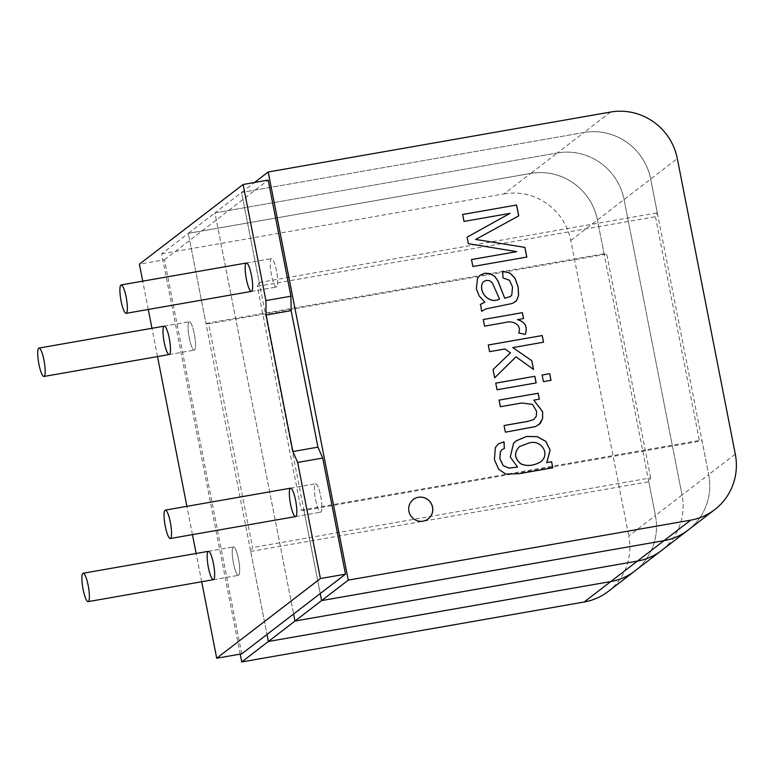 <?xml version="1.0" encoding="UTF-8"?>
<svg xmlns="http://www.w3.org/2000/svg" width="774" height="774" viewBox="0 0 774 774"><rect width="100%" height="100%" fill="white"/><g stroke="black" fill="none" stroke-linecap="round" stroke-linejoin="round"><path stroke-width="0.58" stroke-dasharray="3.87 2.9" d="M201.695 581.758L196.141 553.458M192.445 534.631L186.902 506.341M157.519 356.582L151.965 328.282M148.269 309.455L142.726 281.165M241.749 653.846L164.446 259.783L139.388 264.176M164.446 259.783L268.172 180.1M276.492 270.871A14.416 2.844 -99.9 0 0 271.471 258.622A14.416 2.844 -99.9 0 0 271.152 273.309A14.416 2.844 -99.9 0 0 276.444 287.019A14.416 2.844 -99.9 0 0 276.492 270.871M194.322 334A14.416 2.844 80.1 0 1 194.274 350.148A14.416 2.844 80.1 0 1 188.982 336.438A14.416 2.844 80.1 0 1 189.301 321.752A14.416 2.844 80.1 0 1 194.322 334M320.678 496.047A14.416 2.844 80.1 0 1 320.62 512.194A14.416 2.844 80.1 0 1 315.328 498.485A14.416 2.844 80.1 0 1 315.657 483.798A14.416 2.844 80.1 0 1 320.678 496.047M238.498 559.176A14.416 2.844 -99.9 0 0 233.477 546.928A14.416 2.844 -99.9 0 0 233.158 561.614A14.416 2.844 -99.9 0 0 238.45 575.324A14.416 2.844 -99.9 0 0 238.498 559.176M315.376 483.924A14.416 2.844 80.1 0 1 315.657 483.798A14.416 2.844 80.1 0 1 320.949 497.508A14.416 2.844 80.1 0 1 320.62 512.194A14.416 2.844 80.1 0 1 315.463 499.22A14.416 2.844 80.1 0 1 315.376 483.924M276.724 286.893A14.416 2.844 80.1 0 1 276.444 287.019A14.416 2.844 80.1 0 1 271.152 273.309A14.416 2.844 80.1 0 1 271.471 258.622A14.416 2.844 80.1 0 1 276.637 271.597A14.416 2.844 80.1 0 1 276.724 286.893M303.959 510.511L301.26 510.153L257.355 286.38L259.232 282.52L241.556 192.445L583.964 132.509A57.663 56.221 -127.5 0 1 650.682 179.055L708.674 474.597L702.047 440.822L303.959 510.511L320.252 593.542L241.556 192.445L254.52 182.49M240.201 654.117L161.669 253.824L188.295 233.361L530.703 173.424L188.295 233.361L266.991 634.457L250.699 551.427L252.566 547.557L208.661 323.793L205.971 323.435L188.295 233.361L214.93 212.908L557.338 152.962L583.964 132.509L241.556 192.445L214.93 212.908L293.617 614.005L214.93 212.908L557.338 152.962A57.663 56.221 -127.5 0 1 624.057 199.508L682.039 495.05L708.674 474.597A57.663 56.221 -127.5 0 1 688.125 530.064A57.663 56.221 -127.5 0 0 708.674 474.597L735.3 454.135M481.651 311.312L480.306 304.463M484.814 302.208L479.058 295.9L476.31 288.731L477.5 278.137L480.103 275.196M510.453 296.49L511.711 295.097L512.475 287.057L509.447 280.314L503.032 277.953M502.984 277.992L502.636 271.239M515.126 301.966L512.398 303.485L485.975 308.903L481.892 311.119M499.482 299.112L492.361 283.003L489.69 280.769L486.391 280.372L483.973 281.368M525.294 334.349L518.677 333.062C522.044 324.18 511.943 320.243 504.909 322.603L484.514 326.183L483.208 319.546M517.458 319.662L523.534 318.569M494.644 377.838L493.028 369.566L510.405 352.876L504.967 348.997L489.565 351.657M489.516 351.696L488.21 345.03M543.474 342.253L512.746 347.632M533.46 369.459L515.929 356.862M550.943 380.324L543.435 381.63M543.387 381.669L542.129 375.003M536.159 382.907L497.043 389.757M496.995 389.796L495.689 383.159M533.847 419.46L536.266 416.248L536.556 411.323L532.415 404.405L521.618 403.031L500.372 406.718M500.323 406.756L499.017 400.129M539.294 399.22L533.741 400.197M539.043 424.616L535.676 426.513L529.3 428.041L505.374 432.202M505.316 432.24L504.058 425.536M498.166 444.063L495.292 447.643L494.373 459.621L498.562 469.228L505.712 474.133L519.025 473.746L552.81 467.806M501.997 449.675L504.367 448.465M517.506 467.119L510.192 457.076L513.51 443.367L516.103 440.928M540.649 461.865C550.982 453.806 540.542 438.761 528.39 443.241L519.509 446.588M413.268 499.491L413.21 499.53A12.249 11.949 52.5 0 0 413.21 499.53A12.249 11.949 52.5 0 0 423.03 521.212A12.249 11.949 52.5 0 0 428.138 518.967A12.249 11.949 52.5 0 0 428.167 518.948M509.96 213.401L464.013 221.422M463.965 221.461L462.649 214.456M475.584 239.485L518.735 215.849M526.765 257.103L472.866 266.508M472.817 266.546L471.501 259.551M516.616 251.685L468.386 243.675M468.328 243.713L467.099 237.154M610.599 112.046L583.964 132.509A57.663 56.221 -127.5 0 1 650.682 179.055L657.31 212.831L655.443 216.691L699.348 440.464L702.047 440.822M161.669 253.824L504.077 193.877L530.703 173.424A57.663 56.221 -127.5 0 1 597.431 219.971A57.663 56.221 -127.5 0 0 530.703 173.424L557.338 152.962A57.663 56.221 -127.5 0 1 624.057 199.508L682.039 495.05A57.663 56.221 -127.5 0 1 661.489 550.527A57.663 56.221 -127.5 0 0 682.039 495.05L655.414 515.513A57.663 56.221 -127.5 0 1 634.864 570.98A57.663 56.221 -127.5 0 0 655.414 515.513L628.778 535.966A57.663 56.221 -127.5 0 1 608.229 591.442M259.232 282.52L657.31 212.831M301.26 510.153L699.348 440.464M257.355 286.38L655.443 216.691M650.653 477.868L606.748 254.104L604.049 253.746L597.431 219.971L655.414 515.513L648.786 481.738L650.653 477.868L252.566 547.557M205.971 323.435L604.049 253.746M250.699 551.427L648.786 481.738M208.661 323.793L606.748 254.104M238.731 575.198A14.416 2.844 -99.9 0 0 238.644 559.902A14.416 2.844 -99.9 0 0 233.477 546.928A14.416 2.844 -99.9 0 0 233.206 547.054A14.416 2.844 -99.9 0 0 233.293 562.34A14.416 2.844 -99.9 0 0 238.45 575.324A14.416 2.844 -99.9 0 0 238.731 575.198M189.03 321.878A14.416 2.844 -99.9 0 0 189.108 337.164A14.416 2.844 -99.9 0 0 194.274 350.148A14.416 2.844 -99.9 0 0 194.593 335.452A14.416 2.844 -99.9 0 0 189.301 321.752A14.416 2.844 -99.9 0 0 189.03 321.878M504.077 193.877A57.663 56.221 -127.5 0 1 570.796 240.424L628.778 535.966M570.796 240.424L677.318 158.593M213.392 579.707L238.45 575.324L213.392 579.707M208.429 551.311L233.477 546.928L208.429 551.311M295.571 516.587L320.62 512.194L295.571 516.587M290.598 488.181L315.657 483.798L290.598 488.181M169.216 354.531L194.274 350.148L169.216 354.531M164.243 326.135L189.301 321.752L164.243 326.135M251.395 291.411L276.444 287.019L251.395 291.411M246.422 263.005L271.471 258.622L246.422 263.005"/><path stroke-width="1.16" d="M142.726 281.165L139.388 264.176L243.113 184.483L268.172 180.1L290.947 296.21L291.15 310.626L317.94 447.14L322.7 458.053L345.485 574.163L241.749 653.846L216.701 658.229L201.695 581.758M196.141 553.458L192.445 534.631M186.902 506.341L157.519 356.582M151.965 328.282L148.269 309.455M243.113 184.483L265.898 300.593L266.101 315.008L292.882 451.523L297.651 462.436L320.426 578.546L216.701 658.229M290.947 296.21L265.898 300.593M291.15 310.626L266.101 315.008M317.94 447.14L292.882 451.523M322.7 458.053L297.651 462.436M345.485 574.163L320.426 578.546M251.444 275.263A14.416 2.844 80.1 0 1 251.395 291.411A14.416 2.844 80.1 0 1 246.103 277.702A14.416 2.844 80.1 0 1 246.422 263.005A14.416 2.844 80.1 0 1 251.444 275.263M169.274 338.383A14.416 2.844 80.1 0 1 169.216 354.531A14.416 2.844 80.1 0 1 163.924 340.821A14.416 2.844 80.1 0 1 164.243 326.135A14.416 2.844 80.1 0 1 169.274 338.383M295.62 500.439A14.416 2.844 80.1 0 1 295.571 516.587A14.416 2.844 80.1 0 1 290.279 502.877A14.416 2.844 80.1 0 1 290.598 488.181A14.416 2.844 80.1 0 1 295.62 500.439M213.45 563.559A14.416 2.844 80.1 0 1 213.392 579.707A14.416 2.844 80.1 0 1 208.1 565.997A14.416 2.844 80.1 0 1 208.429 551.311A14.416 2.844 80.1 0 1 213.45 563.559M552.81 467.806L519.073 473.707L505.761 474.094L498.611 469.189L494.422 459.582L495.341 447.604L498.214 444.024L504.019 441.741L504.367 448.465L501.987 449.655L500.41 451.523L499.878 458.663L503.158 465.551L508.963 468.096L517.554 467.08L510.24 457.037L513.559 443.328L516.152 440.89L526.63 436.43L537.32 436.662L545.805 441.364L550.14 450.052L546.783 462.6L551.62 461.749L552.81 467.806M497.043 389.757L495.737 383.12L534.853 376.28L536.159 382.907L497.043 389.757M489.565 351.657L488.259 344.991L542.216 335.539L543.522 342.214L512.804 347.594L531.806 360.723L533.509 369.421L515.987 356.824L494.692 377.789L493.077 369.527L510.453 352.838L505.016 348.958L489.565 351.657M480.306 304.463L484.863 302.17L479.106 295.862L476.358 288.692L477.548 278.098L480.161 275.157L484.853 273.183L490.31 273.619L494.799 276.434L497.934 280.865L504.716 298.242L510.501 296.452L511.759 295.058L512.523 287.009L509.495 280.265L503.032 277.953L502.636 271.239L509.921 272.999L515.029 278.253L518.145 286.97L518.619 295.397L516.558 300.593L512.446 303.447L486.033 308.865L481.651 311.312L480.567 304.259M348.261 580.123L268.191 171.992L610.599 112.046A57.663 56.221 -127.5 0 1 677.318 158.593L735.3 454.135A57.663 56.221 -127.5 0 1 714.75 509.611A57.663 56.221 -127.5 0 1 690.669 520.176L348.261 580.123L321.626 600.576L320.252 593.542L321.626 600.576L664.034 540.639L321.626 600.576L295 621.038L293.617 614.005L295 621.038L268.365 641.491L266.991 634.457L268.365 641.491L241.74 661.954L240.201 654.117M484.563 326.144L483.257 319.507L522.373 312.657L523.534 318.569L517.506 319.623C525.217 321.829 527.81 326.734 525.294 334.349L518.725 333.023C522.102 324.142 511.991 320.204 504.958 322.565L484.563 326.144M543.435 381.63L542.129 375.003L549.695 373.678L551.001 380.315L543.435 381.63M500.372 406.718L499.066 400.09L538.182 393.24L539.352 399.181L533.789 400.158L542.613 411.662L542.651 418.482L540.204 423.552L535.734 426.474L505.374 432.202L504.058 425.536L527.8 421.375L533.673 419.566L536.314 416.209L536.605 411.284L532.464 404.367L521.666 402.993L500.372 406.718M423.078 521.173A12.249 11.949 52.5 0 0 430.199 501.929A12.249 11.949 52.5 0 0 409.775 514.013A12.249 11.949 52.5 0 0 423.078 521.173M464.013 221.422L462.649 214.456L516.606 205.013L518.735 215.849L475.633 239.447L524.917 247.39L526.823 257.065L472.866 266.508L471.501 259.551L516.674 251.647L468.386 243.675L467.099 237.154L510.018 213.363L464.013 221.422M254.52 182.49L268.191 171.992M714.75 509.611L688.125 530.064A57.663 56.221 -127.5 0 1 664.034 540.639L637.408 561.092L295 621.038L637.408 561.092L584.147 602.008A57.663 56.221 -127.5 0 0 608.229 591.442L634.864 570.98A57.663 56.221 -127.5 0 1 610.783 581.555A57.663 56.221 -127.5 0 0 634.864 570.98L661.489 550.527A57.663 56.221 -127.5 0 1 637.408 561.092A57.663 56.221 -127.5 0 0 661.489 550.527L688.125 530.064A57.663 56.221 -127.5 0 1 664.034 540.639L690.669 520.176M126.394 313.209A14.416 2.844 80.1 0 1 126.123 313.335A14.416 2.844 80.1 0 1 120.831 299.625A14.416 2.844 80.1 0 1 121.15 284.938A14.416 2.844 80.1 0 1 126.307 297.913A14.416 2.844 80.1 0 1 126.394 313.209M165.046 510.24A14.416 2.844 -99.9 0 0 165.133 525.536A14.416 2.844 -99.9 0 0 170.299 538.511A14.416 2.844 -99.9 0 0 170.57 538.385A14.416 2.844 -99.9 0 0 170.483 523.089A14.416 2.844 -99.9 0 0 165.326 510.114A14.416 2.844 -99.9 0 0 165.046 510.24M480.257 304.501L484.863 302.17M480.103 275.196L484.805 273.222L490.261 273.657L494.75 276.473L497.876 280.904L504.716 298.242M504.658 298.28L510.501 296.452M502.645 271.277L509.873 273.038L514.981 278.292L518.096 287.009L518.561 295.436L516.51 300.631L515.281 301.85M482.425 283.129C478.467 292.185 489.284 304.482 499.54 299.074L492.409 282.965L489.748 280.73L486.44 280.333L483.963 281.359L482.376 283.168C478.419 292.224 489.236 304.521 499.482 299.112L499.54 299.074M483.885 281.426L482.376 283.168M483.208 319.546L522.373 312.657M522.324 312.696L523.485 318.607M525.246 334.387C527.762 326.773 525.169 321.868 517.458 319.662L517.506 319.623M488.21 345.03L542.216 335.539M542.168 335.587L543.474 342.253M531.806 360.723L512.804 347.594M531.757 360.761L533.46 369.459M494.644 377.838L515.987 356.824M542.081 375.042L549.695 373.678M549.646 373.716L550.953 380.353M495.689 383.159L534.853 376.28M534.805 376.319L536.101 382.946M499.017 400.129L538.182 393.24M538.133 393.279L539.294 399.22M539.043 424.616L542.603 418.521L542.564 411.7L533.789 400.158M504.067 425.565L527.742 421.414L533.847 419.46M498.166 444.063L504.019 441.741M503.961 441.78L504.319 448.504M501.9 449.723L500.362 451.561L499.83 458.701L503.11 465.59L508.915 468.135L517.554 467.08M516.316 440.754L526.581 436.468L537.272 436.7L545.757 441.403L550.091 450.091L546.783 462.6M546.734 462.639L551.62 461.749M519.548 446.54L519.499 446.579C513.888 452.577 514.323 458.324 520.786 463.839C526.891 466.529 533.518 465.871 540.649 461.865L540.707 461.826C551.03 453.767 540.591 438.723 528.439 443.202L519.557 446.55C513.936 452.529 514.362 458.276 520.844 463.8C526.939 466.49 533.567 465.832 540.707 461.826M551.572 461.788L552.762 467.844M428.167 518.948A12.249 11.949 52.5 0 0 430.151 501.968A12.249 11.949 52.5 0 0 413.239 499.511M462.6 214.495L516.606 205.013M516.558 205.052L518.686 215.888M524.917 247.39L475.633 239.447M524.869 247.428L526.765 257.103M471.443 259.59L516.674 251.647M467.051 237.192L510.018 213.363M610.783 581.555L268.365 641.491L610.783 581.555M584.147 602.008L241.74 661.954M38.7 348.194A14.416 2.844 -99.9 0 0 38.787 363.48A14.416 2.844 -99.9 0 0 43.944 376.464A14.416 2.844 -99.9 0 0 44.263 361.768A14.416 2.844 -99.9 0 0 38.971 348.068A14.416 2.844 -99.9 0 0 38.7 348.194M82.876 573.37A14.416 2.844 80.1 0 1 83.157 573.244A14.416 2.844 80.1 0 1 88.449 586.944A14.416 2.844 80.1 0 1 88.12 601.64A14.416 2.844 80.1 0 1 82.963 588.656A14.416 2.844 80.1 0 1 82.876 573.37M126.123 313.335L251.395 291.411M121.15 284.938L246.422 263.005M170.299 538.511L295.571 516.587M165.326 510.114L290.598 488.181M43.944 376.464L169.216 354.531M38.971 348.068L164.243 326.135M88.12 601.64L213.392 579.707M83.157 573.244L208.429 551.311"/></g></svg>
